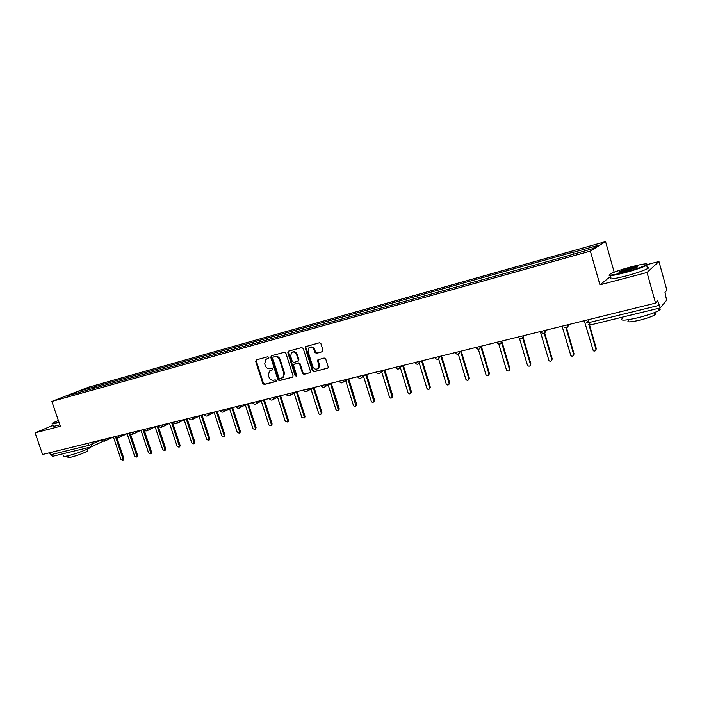 <?xml version="1.0" encoding="UTF-8"?>
<svg xmlns="http://www.w3.org/2000/svg" width="702" height="702" viewBox="0 0 702 702"><rect width="100%" height="100%" fill="white"/><g stroke="black" fill="none" stroke-linecap="round" stroke-linejoin="round"><path stroke-width="1.05" d="M268.866 357.406L267.831 356.739L256.379 359.836L255.703 361.363L262.811 383.538L264.277 384.494L275.754 381.563L276.237 380.502L275.193 379.835L273.701 380.212C271.525 380.51 269.954 379.492 268.98 377.149L268.383 375.298L269.419 371.016L272.332 369.901L272.551 368.971L271.516 368.296L270.024 368.69C267.848 369.006 266.277 367.988 265.295 365.637L264.707 363.785L265.9 359.354L268.603 358.38L268.866 357.406M322.236 351.825L322.981 350.237L320.954 343.761L319.401 342.795L305.554 346.639L305.23 348.008L312.416 370.832L313.952 371.806L327.992 367.98L328.167 366.795L325.728 359.003L324.175 358.02L317.883 359.845L317.655 361.109L318.857 364.952L318.304 368.243C316.084 369.893 314.242 369.322 312.776 366.532L308.038 351.491L308.88 347.885C311.074 346.586 312.82 347.244 314.119 349.868L314.908 352.386L316.453 353.352L322.604 351.641M590.373 251.097L599.947 284.828L647.033 272.49L655.554 303.097L42.576 454.484L35.1 432.836L60.346 426.219L51.851 401.43L590.373 251.097L605.572 241.602L88.461 387.223L51.851 401.43M285.889 353.22L284.38 352.264L271.446 355.765L270.753 357.3L277.887 379.677L279.37 380.642L292.795 377.062L293.05 375.798L285.889 353.22M288.54 351.14L301.728 347.569L303.255 348.534L310.442 371.34L310.223 372.578L304.027 374.341L302.509 373.367L299.605 364.18L298.087 363.206L293.936 364.426L293.638 365.733L296.665 375.272L296.49 376.158L295.103 375.675L287.829 352.702L288.54 351.14M647.033 272.49L658.941 261.486L666.9 290.216L664.996 292.374L666.619 300.307L660.231 307.906L657.669 300.693L655.554 303.097M614.197 272.209L605.572 241.602M658.941 261.486L647.806 264.443M52.632 456.291L50.404 454.817L89.04 445.331L101.342 439.978L104.229 441.277M49.684 452.729L50.404 454.817M53.08 425.298L35.1 432.836M80.756 392.172L66.102 396.086L78.387 391.312L92.725 387.285L92.313 388.934M573.244 254.08L573.157 252.369L573.92 251.913L92.725 387.285M573.157 252.369L597.771 245.454L592.611 248.657L566.733 256.151L80.563 392.032M599.947 284.828L610.573 276.404M94.919 388.206L94.393 386.635M78.387 391.312L78.905 392.497M268.717 358.274L266.734 358.933M270.349 370.498L272.429 369.805M256.616 359.775L256.344 361.074L263.443 383.231L264.908 384.178L276.123 381.318M271.656 355.703L271.376 357.011L278.501 379.37L279.984 380.326L292.804 377.053M273.201 357.186L272.709 358.266L278.975 377.922L280.019 378.597L282.967 377.439L283.845 373.297L279.554 359.819C278.571 357.45 276.974 356.432 274.78 356.756L273.613 356.993M282.529 377.781L283.582 377.123L284.459 372.99L283.845 373.297M273.824 356.897L275.403 356.467C277.597 356.142 279.194 357.16 280.177 359.529L284.459 372.99M310.187 372.604L304.027 374.341M294.603 364.066L298.692 362.908L300.21 363.873L303.115 373.06L304.624 374.026M288.733 351.088L288.443 352.413L295.709 375.359L296.569 376.061M296.586 354.624C295.366 352.088 293.682 351.404 291.541 352.553L290.628 356.212L292.286 361.469L293.796 362.425L297.964 361.205L298.253 359.889L296.586 354.624L297.192 354.334C296.095 351.956 294.498 351.202 292.409 352.079M297.192 354.334L298.859 359.591L298.025 361.179M309.845 347.315C311.978 346.419 313.601 347.174 314.707 349.578L315.505 352.097L317.041 353.062L322.683 351.57M317.76 368.743L318.892 367.936L319.445 364.654L318.857 364.952M318.515 359.503L318.243 360.81L319.445 364.654M306.133 346.384L305.826 347.718L313.004 370.524L314.54 371.498L327.913 368.076M113.417 436.995L120.963 459.371L122.657 460.258L122.973 458.906L115.602 437.039M116.927 437.916L123.85 458.459L123.35 459.907M127.088 433.652L134.661 456.195L136.39 457.072L136.697 455.721L129.107 433.116M130.484 434.152L137.566 455.273L137.048 456.739M140.997 430.265L148.578 452.957L150.342 453.834L150.649 452.474L143.032 429.677M144.042 429.659L151.518 452.035L150.974 453.51M58.389 420.507L52.887 422.876C51.421 423.771 52.747 423.692 56.853 422.63L58.915 422.06M59.038 422.411L56.739 423.052C52.843 424.061 51.395 424.201 52.387 423.473M90.777 446.99L90.409 447.411C88.549 449.113 75.281 454.071 67.962 455.791C63.979 456.721 62.504 456.721 63.54 455.791M73.991 451.088L62.864 453.808M87.329 450.5L87.504 451.026C84.091 453.053 78.712 455.063 71.367 457.081C68.489 457.748 67.418 457.739 68.164 457.055L67.752 455.844M59.854 424.807L57.564 425.438C53.598 426.456 52.159 426.579 53.255 425.807M624.806 272.2C635.521 269.27 642.751 266.795 646.507 264.786C648.385 263.066 643.33 263.741 631.335 266.804C621.99 269.357 615.154 271.63 610.828 273.648C607.072 275.947 611.723 275.465 624.806 272.2M647.209 264.127L646.656 265.365C642.435 267.462 635.161 269.91 624.841 272.718C613.258 275.658 608.072 276.386 609.283 274.921M626.474 270.814C620.507 272.332 618.014 272.657 618.997 271.797L629.738 268.12C636.319 266.462 638.688 266.216 636.819 267.374L626.474 270.814M637.091 267.234L629.782 268.629L619.357 272.279M657.713 308.52C660.494 308.485 660.977 309.082 659.178 310.328C655.063 312.723 647.841 315.224 637.513 317.839C624.683 320.7 619.647 320.875 622.42 318.357M647.244 311.083L626.772 316.075M654.554 313.513C655.931 313.618 656.054 314.057 654.922 314.838C651.974 316.576 646.788 318.375 639.373 320.244C630.115 322.297 626.482 322.402 628.457 320.56M647.218 267.374C649.087 267.304 649.201 267.725 647.569 268.655C643.357 270.77 636.091 273.227 625.772 276.018C612.978 279.203 608.029 279.756 610.933 277.667M155.133 426.825L162.741 449.675L164.54 450.544L164.847 449.183L157.195 426.175M158.125 425.947L165.698 448.736L165.137 450.228M169.515 423.324L177.141 446.332L178.984 447.192L179.282 445.831L171.604 422.622M172.516 422.393L180.124 445.384L179.545 446.893M184.152 419.77L191.786 442.927L193.673 443.787L193.963 442.418L186.249 419.006M187.153 418.778L194.796 441.97L194.191 443.506M199.035 416.154L206.686 439.47L208.617 440.312L208.906 438.952L201.158 415.321M202.053 415.101L209.722 438.504L209.091 440.057M214.189 412.478L221.85 435.942L223.833 436.776L224.105 435.415L216.33 411.574M217.208 411.354L224.903 434.977L224.245 436.547M229.607 408.739L237.276 432.362L239.312 433.178L239.575 431.827L231.765 407.765M232.634 407.546L240.365 431.388L239.672 432.976M245.305 404.931L252.983 428.711L255.072 429.501L255.317 428.167L247.481 403.878M248.332 403.668L256.098 427.729L255.37 429.334M261.276 401.07L268.963 425L271.121 425.763L271.349 424.447L263.478 399.929M264.321 399.719L272.113 424.008L271.341 425.64M277.544 397.13L285.24 421.218L287.469 421.946L287.662 420.656L279.773 395.937M280.589 395.7L288.417 420.217L287.592 421.876M294.112 393.12L301.816 417.374L304.115 418.059L304.282 416.795L296.376 391.883M297.165 391.611L305.019 416.356L304.142 418.041M310.986 389.031L318.699 413.452C319.366 414.671 320.165 414.882 321.068 414.083L321.209 412.864L313.285 387.758M314.04 387.443L321.928 412.434L321.042 414.127M328.176 384.871L335.889 409.459C336.609 410.723 337.434 410.907 338.346 410.021L330.51 383.546M331.239 383.195L339.145 408.424L339.048 409.582L338.267 410.135M345.682 380.607L353.404 405.387C354.185 406.704 355.036 406.862 355.958 405.87L348.06 379.238M348.754 378.869L356.695 404.352L355.826 406.072M363.513 376.254L371.261 401.246C372.113 402.615 372.99 402.737 373.894 401.614L365.926 374.824M366.611 374.456L374.578 400.193L373.718 401.93M381.677 371.77L389.452 397.016C390.391 398.455 391.295 398.534 392.181 397.253L384.134 370.287M384.81 369.963L392.804 395.954L391.953 397.701M400.219 367.304L408.002 392.708C409.038 394.217 409.977 394.243 410.81 392.787L402.676 365.61M403.36 365.382L411.381 391.637L410.547 393.392M419.313 363.346L426.904 388.32C428.08 389.891 429.045 389.856 429.791 388.197L421.595 360.881M422.271 360.714L430.326 387.241L429.501 389.005M438.671 358.959L446.191 383.845C447.516 385.486 448.49 385.363 449.131 383.494L440.9 356.116M441.558 355.949L449.64 382.748L448.841 384.52M458.362 354.273L465.856 379.273C467.356 380.975 468.339 380.774 468.813 378.676L460.96 352.439M461.521 352.053L469.366 378.255L468.559 379.949M478.387 349.315L485.959 374.728C487.574 376.333 488.557 376.061 488.908 373.92L481.107 347.683M481.651 347.306L489.434 373.499L488.68 375.272M498.762 344.041L506.528 370.2C508.213 371.56 509.187 371.209 509.441 369.147L501.702 342.918M502.193 342.479L509.942 368.734L509.213 370.507M519.454 338.32L527.544 365.54C529.273 366.672 530.221 366.26 530.396 364.285L522.762 338.206M523.227 337.759L530.87 363.873L530.168 365.637M540.312 331.563L549.017 360.758C550.754 361.688 551.675 361.205 551.79 359.319L544.19 333.16M544.673 332.906L552.228 358.906L551.57 360.661M562.065 326.184L570.928 355.835C572.674 356.59 573.569 356.063 573.631 354.247L566.005 327.808M566.514 327.702L574.043 353.834L573.42 355.572M584.275 320.7L593.304 350.781C595.042 351.386 595.91 350.816 595.928 349.061L589.066 325.035M589.575 325.079L596.314 348.666L595.735 350.377M588.408 321.051L586.495 322.771L588.855 322.613L658.976 305.388M91.611 442.374L92.243 444.226L91.076 446.92L89.04 445.331L88.312 443.19M105.353 438.987L104.616 441.119L113.373 437.004M119.349 435.53L118.19 437.846M133.582 432.011L132.406 434.354M148.069 428.431L146.858 430.8M162.811 424.789L161.574 427.185M177.817 421.086L176.544 423.508M193.094 417.313L191.786 419.761M208.643 413.478L207.309 415.953M224.473 409.564L223.104 412.065M240.593 405.58L239.944 407.722L239.198 408.116M257.02 401.526L256.397 403.641L255.581 404.089M273.754 397.393L273.175 399.473L272.279 399.982M290.803 393.181L290.268 395.217L289.294 395.805M308.178 388.89L307.713 390.856L306.634 391.54M325.895 384.512L325.491 386.381L324.298 387.197M343.954 380.054L343.638 381.791L342.313 382.774M362.364 375.509L362.144 377.053L360.688 378.255M381.142 370.875L381.028 372.165L379.422 373.657M400.298 366.137L400.272 367.093L398.534 368.962M419.84 361.311L418.032 364.171M434.661 357.651C437.135 360.223 438.838 359.801 439.785 356.388L437.925 359.275M460.143 351.36L458.231 354.291M480.931 346.226L478.966 349.192M502.158 340.988L500.131 343.989M523.832 335.626L521.753 338.68M545.981 330.159L543.848 333.248M568.611 324.57L566.417 327.702M588.039 319.77L590.321 324.956M267.523 358.59L266.892 358.88M271.209 370.13L270.577 370.428M264.908 384.178L264.277 384.494M263.443 383.231L262.811 383.538M256.344 361.074L255.703 361.363M279.984 380.326L279.37 380.642M278.501 379.37L277.887 379.677M271.376 357.011L270.753 357.3M280.177 359.529L279.554 359.819M275.403 356.467L274.78 356.756M303.115 373.06L302.509 373.367M300.21 363.873L299.605 364.18M298.692 362.908L298.087 363.206M294.963 363.89L294.357 364.189M295.709 375.359L295.103 375.675M288.443 352.413L287.829 352.702M298.859 359.591L298.253 359.889M317.041 353.062L316.453 353.352M315.505 352.097L314.908 352.386M314.707 349.578L314.119 349.868M318.243 360.81L317.655 361.109M314.54 371.498L313.952 371.806M313.004 370.524L312.416 370.832M305.826 347.718L305.23 348.008M123.85 458.459L122.973 458.906M137.566 455.273L136.697 455.721M151.518 452.035L150.649 452.474M165.698 448.736L164.847 449.183M180.124 445.384L179.282 445.831M194.796 441.97L193.963 442.418M209.722 438.504L208.906 438.952M224.903 434.977L224.105 435.415M240.365 431.388L239.575 431.827M256.098 427.729L255.317 428.167M272.113 424.008L271.349 424.447M288.417 420.217L287.662 420.656M305.019 416.356L304.282 416.795M321.928 412.434L321.209 412.864M339.145 408.424L338.452 408.862M356.695 404.352L356.019 404.782M374.578 400.193L373.92 400.623M392.804 395.954L392.164 396.384M411.381 391.637L410.767 392.067M430.326 387.241L429.729 387.662M449.64 382.748L449.061 383.169M469.34 378.167L468.787 378.589M489.434 373.499L488.908 373.92M509.942 368.734L509.441 369.147M530.87 363.873L530.396 364.285M552.228 358.906L551.79 359.319M115.303 436.521C116.084 437.899 117.19 438.276 118.612 437.671L127.246 433.573M129.501 433.02C130.3 434.415 131.414 434.792 132.853 434.161L141.348 430.089M143.945 429.448C144.761 430.87 145.893 431.247 147.341 430.589L155.695 426.553M158.643 425.824C159.477 427.264 160.626 427.641 162.083 426.956L170.296 422.946M173.605 422.13C174.456 423.596 175.614 423.973 177.097 423.253L185.144 419.278M188.829 418.366C189.707 419.866 190.883 420.235 192.374 419.489L200.245 415.549M204.326 414.54C205.23 416.067 206.432 416.435 207.941 415.645L215.619 411.749M220.112 410.644C221.042 412.206 222.271 412.565 223.789 411.723L231.265 407.888M236.188 406.669C237.144 408.274 238.399 408.625 239.944 407.722L247.183 403.957M252.562 402.623C253.554 404.273 254.835 404.615 256.397 403.641L263.39 399.956M269.235 398.508C270.279 400.21 271.586 400.526 273.175 399.473L279.87 395.884M286.232 394.313C287.32 396.068 288.671 396.367 290.268 395.217L296.648 391.742M303.545 390.031C304.703 391.856 306.09 392.128 307.713 390.856L313.706 387.522M321.191 385.679C322.437 387.565 323.868 387.802 325.491 386.381L331.046 383.248M339.189 381.23C340.531 383.213 342.014 383.397 343.638 381.791L348.648 378.896M357.529 376.702C359.003 378.782 360.538 378.896 362.144 377.053L366.505 374.482M376.246 372.078C377.878 374.271 379.475 374.298 381.028 372.165L384.582 370.024M395.323 367.365C397.174 369.682 398.824 369.594 400.272 367.093L402.834 365.514M414.794 362.557C416.927 365.005 418.611 364.768 419.866 361.837L421.235 360.968M454.931 352.65C457.441 355.238 459.169 354.808 460.126 351.369M475.666 347.604C478.211 350.149 479.957 349.693 480.888 346.235M497.06 342.848C499.701 344.866 501.386 344.252 502.097 340.997M518.945 337.89C521.604 339.47 523.209 338.715 523.753 335.653M541.295 332.73C543.927 333.941 545.454 333.09 545.875 330.186M564.101 327.369C566.698 328.299 568.155 327.378 568.488 324.605M660.205 307.915L590.242 325L588.171 324.728M103.01 441.356L91.076 446.92M91.006 446.937L52.457 456.353M283.582 377.123L282.967 377.439M298.561 360.916L297.964 361.205M318.892 367.936L318.304 368.243M318.471 359.547L317.883 359.845M306.081 346.393L305.554 346.639M123.543 459.81L122.657 460.258M137.259 456.625L136.39 457.072M151.211 453.387L150.342 453.834M86.916 449.298L87.504 451.026M646.507 264.786L647.095 265.119M619.568 272.13L618.997 271.797M659.178 310.328L658.608 308.301M654.317 312.662L654.922 314.838M647.569 268.655L646.656 265.365M165.391 450.096L164.54 450.544M179.817 446.744L178.984 447.192M194.498 443.339L193.673 443.787M209.433 439.864L208.617 440.312M224.631 436.328L223.833 436.776M240.102 432.73L239.312 433.178M255.853 429.062L255.072 429.501M271.885 425.324L271.121 425.763M288.215 421.507L287.469 421.946M304.843 417.62L304.115 418.059M321.788 413.645L321.068 414.083M339.048 409.582L338.346 410.021M356.634 405.431L355.958 405.87M374.561 401.184L373.894 401.614M392.822 396.823L392.181 397.253M411.433 392.357L410.81 392.787M430.387 387.767L429.791 388.197M449.701 383.064L449.131 383.494M469.366 378.255L468.813 378.676"/></g></svg>

